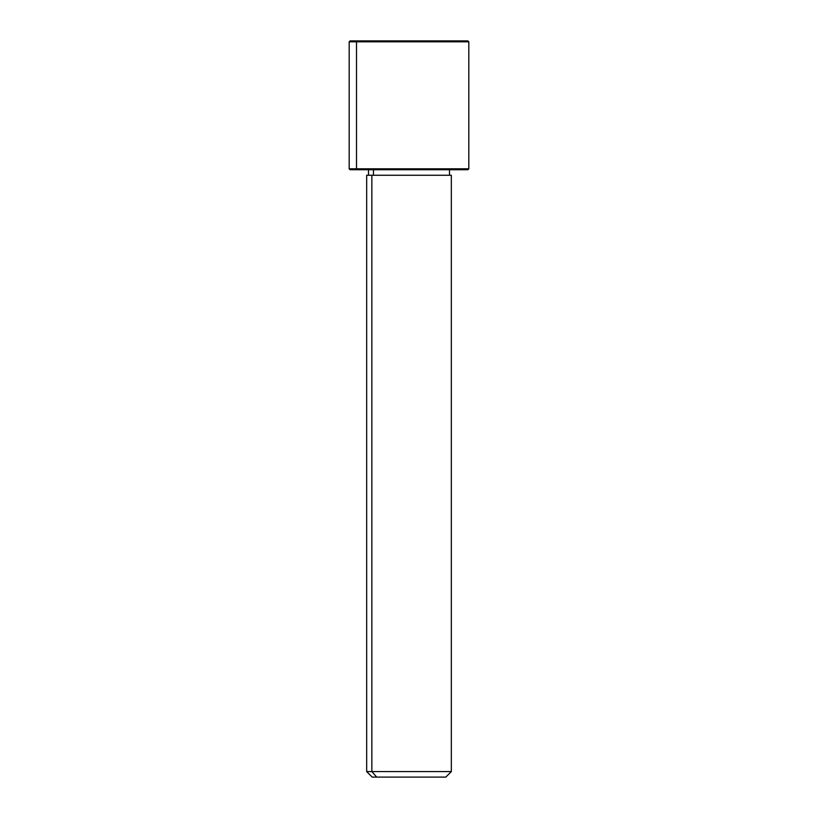 <?xml version="1.0" encoding="UTF-8"?>
<svg xmlns="http://www.w3.org/2000/svg" width="818" height="818" viewBox="0 0 818 818"><rect width="100%" height="100%" fill="white"/><g stroke="black" fill="none" stroke-linecap="round" stroke-linejoin="round"><path stroke-width="1.23" d="M373.468 175.256L373.468 169.735L373.468 175.256M376.699 777.1L445.81 777.1L451.331 771.578L371.853 771.578L371.853 175.256L451.331 175.256L451.331 771.578L366.668 771.578L371.853 771.578L376.699 777.1L371.853 771.578L371.853 175.256L366.668 175.256L366.668 771.578L372.19 777.1L441.301 777.1M449.491 169.735L449.491 175.256L371.853 175.256M460.687 40.9L357.313 40.9L467.896 40.9L468.816 41.82L349.184 41.82L356.505 41.82L356.505 168.815L356.505 41.82L468.816 41.82L468.816 168.815L349.184 168.815L356.505 168.815L357.313 169.735L356.505 168.815L468.816 168.815L467.896 169.735L357.313 169.735L460.687 169.735M357.313 169.735L350.104 169.735L349.184 168.815L349.184 41.82L350.104 40.9L357.313 40.9L356.505 41.82L357.313 40.9M368.509 175.256L368.509 169.735"/></g></svg>
